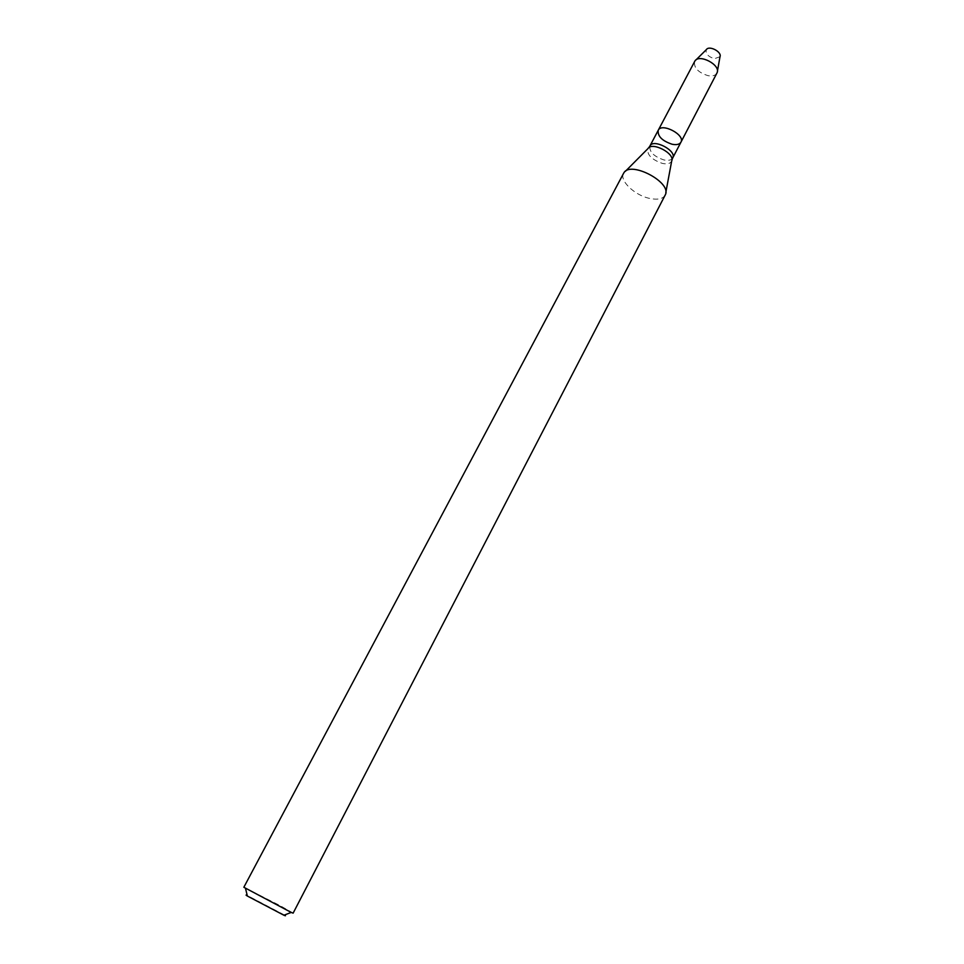 <?xml version="1.0" encoding="UTF-8"?>
<svg xmlns="http://www.w3.org/2000/svg" width="964" height="964" viewBox="0 0 964 964"><rect width="100%" height="100%" fill="white"/><g stroke="black" fill="none" stroke-linecap="round" stroke-linejoin="round"><path stroke-width="0.72" stroke-dasharray="4.82 3.62" d="M680.933 142.19C679.536 144.431 676.595 145.118 672.125 144.251C662.099 140.865 657.472 136.213 658.231 130.273M665.172 195.186C662.726 199.042 657.436 200.09 649.278 198.331C634.408 195.126 619.153 180.461 623.575 173.339M293.128 913.149L280.163 905.654L243.844 887.266M284.464 915.017L247.23 895.472M720 56.743L714.36 58.708C707.95 56.575 705.286 53.55 706.383 49.598M716.927 73.156C715.433 75.578 712.468 76.409 708.01 75.662C698.105 72.481 693.634 67.733 694.634 61.443M672.703 157.988C671.33 160.193 668.389 160.843 663.919 159.94C653.869 156.517 649.206 151.878 649.905 146.022M671.92 159.964L671.691 161.012C670.438 163.591 667.329 164.386 662.376 163.41C651.531 159.602 646.736 154.662 647.989 148.564L648.724 147.781M625.443 171.255L623.877 172.833M665.823 192.451L665.413 194.632M695.936 59.961L694.948 60.937M717.409 71.24L717.156 72.601"/><path stroke-width="1.45" d="M658.231 130.273C661.653 122.392 685.488 134.9 680.933 142.19C679.536 144.431 676.595 145.118 672.125 144.251C662.099 140.865 657.472 136.213 658.231 130.273C661.653 122.392 685.488 134.9 680.933 142.19L717.156 72.601C720.602 64.841 699.382 53.695 694.948 60.937L649.905 146.022C653.255 138.262 677.186 150.83 672.703 157.988L680.933 142.19M623.575 173.339L623.877 172.833C630.54 160.627 671.679 182.22 665.413 194.632L293.128 913.149L291.224 912.426L243.844 887.266L623.575 173.339M247.23 895.472C245.567 894.761 245.615 894.954 247.362 896.038L283.91 915.234C285.802 916.053 285.983 915.981 284.464 915.017M695.936 59.961L706.383 49.598C709.167 45.115 722.108 51.911 720 56.743L717.409 71.24M625.443 171.255L647.989 148.564C652.038 141.407 675.294 153.613 671.691 161.012L665.823 192.451M649.905 146.022L648.724 147.781M672.703 157.988L671.92 159.964M283.91 915.234L291.224 912.426M247.362 896.038L245.531 888.434"/></g></svg>
